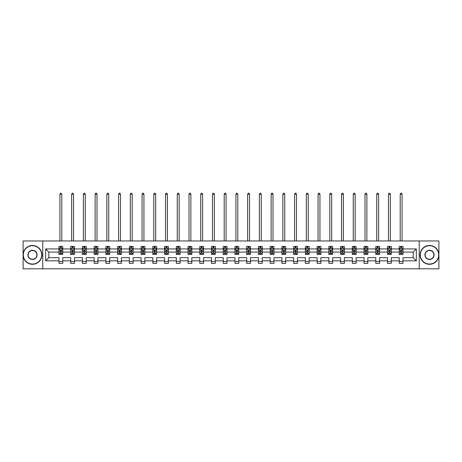 <?xml version="1.0" encoding="UTF-8"?>
<svg xmlns="http://www.w3.org/2000/svg" width="462" height="462" viewBox="0 0 462 462"><rect width="100%" height="100%" fill="white"/><g stroke="black" fill="none" stroke-linecap="round" stroke-linejoin="round"><path stroke-width="0.69" d="M419.23 240.968L23.1 240.968L23.1 268.797L438.9 268.797L438.9 240.968L419.23 240.968L419.23 268.797M403.02 260.822L403.02 257.663L413.178 257.663L416.337 260.822L403.02 260.822L403.02 263.346L399.26 263.346L399.26 260.822L391.285 260.822L391.285 263.346L387.526 263.346L387.526 260.822L379.556 260.822L379.556 263.346L375.791 263.346L375.791 260.822L367.821 260.822L367.821 263.346L364.062 263.346L364.062 260.822L356.087 260.822L356.087 263.346L352.327 263.346L352.327 260.822L344.352 260.822L344.352 263.346L340.592 263.346L340.592 260.822L332.617 260.822L332.617 263.346L328.857 263.346L328.857 260.822L320.882 260.822L320.882 263.346L317.123 263.346L317.123 260.822L309.153 260.822L309.153 263.346L305.388 263.346L305.388 260.822L297.418 260.822L297.418 263.346L293.653 263.346L293.653 260.822L285.683 260.822L285.683 263.346L281.924 263.346L281.924 260.822L273.949 260.822L273.949 263.346L270.189 263.346L270.189 260.822L262.214 260.822L262.214 263.346L258.454 263.346L258.454 260.822L250.479 260.822L250.479 263.346L246.72 263.346L246.72 260.822L238.75 260.822L238.75 263.346L234.985 263.346L234.985 260.822L227.015 260.822L227.015 263.346L223.25 263.346L223.25 260.822L215.28 260.822L215.28 263.346L211.521 263.346L211.521 260.822L203.546 260.822L203.546 263.346L199.786 263.346L199.786 260.822L191.811 260.822L191.811 263.346L188.051 263.346L188.051 260.822L180.076 260.822L180.076 263.346L176.317 263.346L176.317 260.822L168.347 260.822L168.347 263.346L164.582 263.346L164.582 260.822L156.612 260.822L156.612 263.346L152.847 263.346L152.847 260.822L144.877 260.822L144.877 263.346L141.118 263.346L141.118 260.822L133.143 260.822L133.143 263.346L129.383 263.346L129.383 260.822L121.408 260.822L121.408 263.346L117.648 263.346L117.648 260.822L109.673 260.822L109.673 263.346L105.913 263.346L105.913 260.822L97.938 260.822L97.938 263.346L94.179 263.346L94.179 260.822L86.209 260.822L86.209 263.346L82.444 263.346L82.444 260.822L74.474 260.822L74.474 263.346L70.715 263.346L70.715 260.822L62.74 260.822L62.74 263.346L58.98 263.346L58.98 260.822L45.663 260.822L45.663 248.937L58.98 248.937L58.98 246.419L62.74 246.419L62.74 248.937L70.715 248.937L70.715 246.419L74.474 246.419L74.474 248.937L82.444 248.937L82.444 246.419L86.209 246.419L86.209 248.937L94.179 248.937L94.179 246.419L97.938 246.419L97.938 248.937L105.913 248.937L105.913 246.419L109.673 246.419L109.673 248.937L117.648 248.937L117.648 246.419L121.408 246.419L121.408 248.937L129.383 248.937L129.383 246.419L133.143 246.419L133.143 248.937L141.118 248.937L141.118 246.419L144.877 246.419L144.877 248.937L152.847 248.937L152.847 246.419L156.612 246.419L156.612 248.937L164.582 248.937L164.582 246.419L168.347 246.419L168.347 248.937L176.317 248.937L176.317 246.419L180.076 246.419L180.076 248.937L188.051 248.937L188.051 246.419L191.811 246.419L191.811 248.937L199.786 248.937L199.786 246.419L203.546 246.419L203.546 248.937L211.521 248.937L211.521 246.419L215.28 246.419L215.28 248.937L223.25 248.937L223.25 246.419L227.015 246.419L227.015 248.937L234.985 248.937L234.985 246.419L238.75 246.419L238.75 248.937L246.72 248.937L246.72 246.419L250.479 246.419L250.479 248.937L258.454 248.937L258.454 246.419L262.214 246.419L262.214 248.937L270.189 248.937L270.189 246.419L273.949 246.419L273.949 248.937L281.924 248.937L281.924 246.419L285.683 246.419L285.683 248.937L293.653 248.937L293.653 246.419L297.418 246.419L297.418 248.937L305.388 248.937L305.388 246.419L309.153 246.419L309.153 248.937L317.123 248.937L317.123 246.419L320.882 246.419L320.882 248.937L328.857 248.937L328.857 246.419L332.617 246.419L332.617 248.937L340.592 248.937L340.592 246.419L344.352 246.419L344.352 248.937L352.327 248.937L352.327 246.419L356.087 246.419L356.087 248.937L364.062 248.937L364.062 246.419L367.821 246.419L367.821 248.937L375.791 248.937L375.791 246.419L379.556 246.419L379.556 248.937L387.526 248.937L387.526 246.419L391.285 246.419L391.285 248.937L399.26 248.937L399.26 246.419L403.02 246.419L403.02 248.937L416.337 248.937L416.337 260.822M42.77 268.797L42.77 240.968M399.26 248.937L399.26 252.096L391.285 252.096L391.285 248.937M391.285 260.822L391.285 257.663L399.26 257.663L399.26 260.822M387.526 248.937L387.526 252.096L379.556 252.096L379.556 248.937M379.556 260.822L379.556 257.663L387.526 257.663L387.526 260.822M375.791 248.937L375.791 252.096L367.821 252.096L367.821 248.937M367.821 260.822L367.821 257.663L375.791 257.663L375.791 260.822M364.062 248.937L364.062 252.096L356.087 252.096L356.087 248.937M356.087 260.822L356.087 257.663L364.062 257.663L364.062 260.822M352.327 248.937L352.327 252.096L344.352 252.096L344.352 248.937M344.352 260.822L344.352 257.663L352.327 257.663L352.327 260.822M340.592 248.937L340.592 252.096L332.617 252.096L332.617 248.937M332.617 260.822L332.617 257.663L340.592 257.663L340.592 260.822M328.857 248.937L328.857 252.096L320.882 252.096L320.882 248.937M320.882 260.822L320.882 257.663L328.857 257.663L328.857 260.822M317.123 248.937L317.123 252.096L309.153 252.096L309.153 248.937M309.153 260.822L309.153 257.663L317.123 257.663L317.123 260.822M305.388 248.937L305.388 252.096L297.418 252.096L297.418 248.937M297.418 260.822L297.418 257.663L305.388 257.663L305.388 260.822M293.653 248.937L293.653 252.096L285.683 252.096L285.683 248.937M285.683 260.822L285.683 257.663L293.653 257.663L293.653 260.822M281.924 248.937L281.924 252.096L273.949 252.096L273.949 248.937M273.949 260.822L273.949 257.663L281.924 257.663L281.924 260.822M270.189 248.937L270.189 252.096L262.214 252.096L262.214 248.937M262.214 260.822L262.214 257.663L270.189 257.663L270.189 260.822M258.454 248.937L258.454 252.096L250.479 252.096L250.479 248.937M250.479 260.822L250.479 257.663L258.454 257.663L258.454 260.822M246.72 248.937L246.72 252.096L238.75 252.096L238.75 248.937M238.75 260.822L238.75 257.663L246.72 257.663L246.72 260.822M234.985 248.937L234.985 252.096L227.015 252.096L227.015 248.937M227.015 260.822L227.015 257.663L234.985 257.663L234.985 260.822M223.25 248.937L223.25 252.096L215.28 252.096L215.28 248.937M215.28 260.822L215.28 257.663L223.25 257.663L223.25 260.822M211.521 248.937L211.521 252.096L203.546 252.096L203.546 248.937M203.546 260.822L203.546 257.663L211.521 257.663L211.521 260.822M199.786 248.937L199.786 252.096L191.811 252.096L191.811 248.937M191.811 260.822L191.811 257.663L199.786 257.663L199.786 260.822M188.051 248.937L188.051 252.096L180.076 252.096L180.076 248.937M180.076 260.822L180.076 257.663L188.051 257.663L188.051 260.822M176.317 248.937L176.317 252.096L168.347 252.096L168.347 248.937M168.347 260.822L168.347 257.663L176.317 257.663L176.317 260.822M164.582 248.937L164.582 252.096L156.612 252.096L156.612 248.937M156.612 260.822L156.612 257.663L164.582 257.663L164.582 260.822M152.847 248.937L152.847 252.096L144.877 252.096L144.877 248.937M144.877 260.822L144.877 257.663L152.847 257.663L152.847 260.822M141.118 248.937L141.118 252.096L133.143 252.096L133.143 248.937M133.143 260.822L133.143 257.663L141.118 257.663L141.118 260.822M129.383 248.937L129.383 252.096L121.408 252.096L121.408 248.937M121.408 260.822L121.408 257.663L129.383 257.663L129.383 260.822M117.648 248.937L117.648 252.096L109.673 252.096L109.673 248.937M109.673 260.822L109.673 257.663L117.648 257.663L117.648 260.822M105.913 248.937L105.913 252.096L97.938 252.096L97.938 248.937M97.938 260.822L97.938 257.663L105.913 257.663L105.913 260.822M94.179 248.937L94.179 252.096L86.209 252.096L86.209 248.937M86.209 260.822L86.209 257.663L94.179 257.663L94.179 260.822M82.444 248.937L82.444 252.096L74.474 252.096L74.474 248.937M74.474 260.822L74.474 257.663L82.444 257.663L82.444 260.822M70.715 248.937L70.715 252.096L62.74 252.096L62.74 248.937M62.74 260.822L62.74 257.663L70.715 257.663L70.715 260.822M58.98 248.937L58.98 252.096L48.822 252.096L48.822 257.663L58.98 257.663L58.98 260.822M45.663 248.937L48.822 252.096M413.178 257.663L413.178 252.096L403.02 252.096L403.02 248.937M400.693 248.302L401.594 248.302M388.958 248.302L389.859 248.302M377.223 248.302L378.124 248.302M365.488 248.302L366.389 248.302M353.753 248.302L354.654 248.302M342.019 248.302L342.925 248.302M330.284 248.302L331.19 248.302M318.555 248.302L319.456 248.302M306.82 248.302L307.721 248.302M295.085 248.302L295.986 248.302M283.35 248.302L284.251 248.302M271.616 248.302L272.522 248.302M259.881 248.302L260.787 248.302M248.152 248.302L249.053 248.302M236.417 248.302L237.318 248.302M224.682 248.302L225.583 248.302M212.947 248.302L213.848 248.302M201.213 248.302L202.119 248.302M189.478 248.302L190.384 248.302M177.749 248.302L178.65 248.302M166.014 248.302L166.915 248.302M154.279 248.302L155.18 248.302M142.544 248.302L143.445 248.302M130.81 248.302L131.716 248.302M119.075 248.302L119.981 248.302M107.346 248.302L108.247 248.302M95.611 248.302L96.512 248.302M83.876 248.302L84.777 248.302M72.141 248.302L73.042 248.302M60.407 248.302L61.307 248.302M58.98 261.463L62.74 261.463M70.715 261.463L74.474 261.463M82.444 261.463L86.209 261.463M94.179 261.463L97.938 261.463M105.913 261.463L109.673 261.463M117.648 261.463L121.408 261.463M129.383 261.463L133.143 261.463M141.118 261.463L144.877 261.463M152.847 261.463L156.612 261.463M164.582 261.463L168.347 261.463M176.317 261.463L180.076 261.463M188.051 261.463L191.811 261.463M199.786 261.463L203.546 261.463M211.521 261.463L215.28 261.463M223.25 261.463L227.015 261.463M234.985 261.463L238.75 261.463M246.72 261.463L250.479 261.463M258.454 261.463L262.214 261.463M270.189 261.463L273.949 261.463M281.924 261.463L285.683 261.463M293.653 261.463L297.418 261.463M305.388 261.463L309.153 261.463M317.123 261.463L320.882 261.463M328.857 261.463L332.617 261.463M340.592 261.463L344.352 261.463M352.327 261.463L356.087 261.463M364.062 261.463L367.821 261.463M375.791 261.463L379.556 261.463M387.526 261.463L391.285 261.463M399.26 261.463L403.02 261.463M48.822 257.663L45.663 260.822M416.337 248.937L413.178 252.096M61.307 247.395L60.407 247.395M59.685 248.429L58.98 248.429L58.98 246.419L60.407 246.419L60.407 248.337M58.98 253.488L58.98 254.429L60.407 254.429L60.407 253.488L58.98 253.488L58.98 252.096M62.74 252.096L62.74 254.429L61.307 254.429L61.307 250.404L60.407 250.404L60.407 253.488M62.035 248.429L62.74 248.429L62.74 246.419L61.307 246.419L61.307 248.337M62.74 249.844L61.989 248.337L59.731 248.337L58.98 249.844M61.798 240.968L61.798 194.179L59.921 194.179L59.921 240.968M59.921 194.179L60.482 193.203L61.232 193.203L61.798 194.179M32.502 245.703A9.176 9.176 0 0 0 23.325 254.88A9.176 9.176 0 0 0 32.502 264.056A9.176 9.176 0 0 0 41.678 254.88A9.176 9.176 0 0 0 32.502 245.703M32.502 264.281A9.402 9.402 0 0 1 23.1 254.88A9.402 9.402 0 0 1 32.502 245.478A9.402 9.402 0 0 1 41.903 254.88A9.402 9.402 0 0 1 32.502 264.281M32.502 250.294A4.591 4.591 0 0 1 37.093 254.88A4.591 4.591 0 0 1 32.502 259.471A4.591 4.591 0 0 1 27.916 254.88A4.591 4.591 0 0 1 32.502 250.294M32.502 259.246A4.36 4.36 0 0 0 36.868 254.88A4.36 4.36 0 0 0 32.502 250.52A4.36 4.36 0 0 0 28.142 254.88A4.36 4.36 0 0 0 32.502 259.246M429.498 245.703A9.176 9.176 0 0 0 420.322 254.88A9.176 9.176 0 0 0 429.498 264.056A9.176 9.176 0 0 0 438.675 254.88A9.176 9.176 0 0 0 429.498 245.703M429.498 264.281A9.402 9.402 0 0 1 420.097 254.88A9.402 9.402 0 0 1 429.498 245.478A9.402 9.402 0 0 1 438.9 254.88A9.402 9.402 0 0 1 429.498 264.281M429.498 250.294A4.591 4.591 0 0 1 434.084 254.88A4.591 4.591 0 0 1 429.498 259.471A4.591 4.591 0 0 1 424.907 254.88A4.591 4.591 0 0 1 429.498 250.294M429.498 259.246A4.36 4.36 0 0 0 433.858 254.88A4.36 4.36 0 0 0 429.498 250.52A4.36 4.36 0 0 0 425.132 254.88A4.36 4.36 0 0 0 429.498 259.246M73.042 247.395L72.141 247.395M71.419 248.429L70.715 248.429L70.715 246.419L72.141 246.419L72.141 248.337M70.715 253.488L70.715 254.429L72.141 254.429L72.141 253.488L70.715 253.488L70.715 252.096M74.474 252.096L74.474 254.429L73.042 254.429L73.042 250.404L72.141 250.404L72.141 253.488M73.764 248.429L74.474 248.429L74.474 246.419L73.042 246.419L73.042 248.337M74.474 249.844L73.724 248.337L71.466 248.337L70.715 249.844M73.533 240.968L73.533 194.179L71.65 194.179L71.65 240.968M71.65 194.179L72.216 193.203L72.967 193.203L73.533 194.179M84.777 247.395L83.876 247.395M83.154 248.429L82.444 248.429L82.444 246.419L83.876 246.419L83.876 248.337M82.444 253.488L82.444 254.429L83.876 254.429L83.876 253.488L82.444 253.488L82.444 252.096M86.209 252.096L86.209 254.429L84.777 254.429L84.777 250.404L83.876 250.404L83.876 253.488M85.499 248.429L86.209 248.429L86.209 246.419L84.777 246.419L84.777 248.337M86.209 249.844L85.453 248.337L83.2 248.337L82.444 249.844M85.268 240.968L85.268 194.179L83.385 194.179L83.385 240.968M83.385 194.179L83.951 193.203L84.702 193.203L85.268 194.179M96.512 247.395L95.611 247.395M94.889 248.429L94.179 248.429L94.179 246.419L95.611 246.419L95.611 248.337M94.179 253.488L94.179 254.429L95.611 254.429L95.611 253.488L94.179 253.488L94.179 252.096M97.938 252.096L97.938 254.429L96.512 254.429L96.512 250.404L95.611 250.404L95.611 253.488M97.234 248.429L97.938 248.429L97.938 246.419L96.512 246.419L96.512 248.337M97.938 249.844L97.187 248.337L94.929 248.337L94.179 249.844M97.003 240.968L97.003 194.179L95.12 194.179L95.12 240.968M95.12 194.179L95.686 193.203L96.437 193.203L97.003 194.179M108.247 247.395L107.346 247.395M106.624 248.429L105.913 248.429L105.913 246.419L107.346 246.419L107.346 248.337M105.913 253.488L105.913 254.429L107.346 254.429L107.346 253.488L105.913 253.488L105.913 252.096M109.673 252.096L109.673 254.429L108.247 254.429L108.247 250.404L107.346 250.404L107.346 253.488M108.968 248.429L109.673 248.429L109.673 246.419L108.247 246.419L108.247 248.337M109.673 249.844L108.922 248.337L106.664 248.337L105.913 249.844M108.737 240.968L108.737 194.179L106.855 194.179L106.855 240.968M106.855 194.179L107.421 193.203L108.172 193.203L108.737 194.179M119.981 247.395L119.075 247.395M118.353 248.429L117.648 248.429L117.648 246.419L119.075 246.419L119.075 248.337M117.648 253.488L117.648 254.429L119.075 254.429L119.075 253.488L117.648 253.488L117.648 252.096M121.408 252.096L121.408 254.429L119.981 254.429L119.981 250.404L119.075 250.404L119.075 253.488M120.703 248.429L121.408 248.429L121.408 246.419L119.981 246.419L119.981 248.337M121.408 249.844L120.657 248.337L118.399 248.337L117.648 249.844M120.466 240.968L120.466 194.179L118.59 194.179L118.59 240.968M118.59 194.179L119.15 193.203L119.906 193.203L120.466 194.179M131.716 247.395L130.81 247.395M130.088 248.429L129.383 248.429L129.383 246.419L130.81 246.419L130.81 248.337M129.383 253.488L129.383 254.429L130.81 254.429L130.81 253.488L129.383 253.488L129.383 252.096M133.143 252.096L133.143 254.429L131.716 254.429L131.716 250.404L130.81 250.404L130.81 253.488M132.438 248.429L133.143 248.429L133.143 246.419L131.716 246.419L131.716 248.337M133.143 249.844L132.392 248.337L130.134 248.337L129.383 249.844M132.201 240.968L132.201 194.179L130.324 194.179L130.324 240.968M130.324 194.179L130.885 193.203L131.641 193.203L132.201 194.179M143.445 247.395L142.544 247.395M141.822 248.429L141.118 248.429L141.118 246.419L142.544 246.419L142.544 248.337M141.118 253.488L141.118 254.429L142.544 254.429L142.544 253.488L141.118 253.488L141.118 252.096M144.877 252.096L144.877 254.429L143.445 254.429L143.445 250.404L142.544 250.404L142.544 253.488M144.167 248.429L144.877 248.429L144.877 246.419L143.445 246.419L143.445 248.337M144.877 249.844L144.127 248.337L141.869 248.337L141.118 249.844M143.936 240.968L143.936 194.179L142.053 194.179L142.053 240.968M142.053 194.179L142.619 193.203L143.37 193.203L143.936 194.179M155.18 247.395L154.279 247.395M153.557 248.429L152.847 248.429L152.847 246.419L154.279 246.419L154.279 248.337M152.847 253.488L152.847 254.429L154.279 254.429L154.279 253.488L152.847 253.488L152.847 252.096M156.612 252.096L156.612 254.429L155.18 254.429L155.18 250.404L154.279 250.404L154.279 253.488M155.902 248.429L156.612 248.429L156.612 246.419L155.18 246.419L155.18 248.337M156.612 249.844L155.856 248.337L153.603 248.337L152.847 249.844M155.671 240.968L155.671 194.179L153.788 194.179L153.788 240.968M153.788 194.179L154.354 193.203L155.105 193.203L155.671 194.179M166.915 247.395L166.014 247.395M165.292 248.429L164.582 248.429L164.582 246.419L166.014 246.419L166.014 248.337M164.582 253.488L164.582 254.429L166.014 254.429L166.014 253.488L164.582 253.488L164.582 252.096M168.347 252.096L168.347 254.429L166.915 254.429L166.915 250.404L166.014 250.404L166.014 253.488M167.637 248.429L168.347 248.429L168.347 246.419L166.915 246.419L166.915 248.337M168.347 249.844L167.59 248.337L165.338 248.337L164.582 249.844M167.406 240.968L167.406 194.179L165.523 194.179L165.523 240.968M165.523 194.179L166.089 193.203L166.84 193.203L167.406 194.179M178.65 247.395L177.749 247.395M177.027 248.429L176.317 248.429L176.317 246.419L177.749 246.419L177.749 248.337M176.317 253.488L176.317 254.429L177.749 254.429L177.749 253.488L176.317 253.488L176.317 252.096M180.076 252.096L180.076 254.429L178.65 254.429L178.65 250.404L177.749 250.404L177.749 253.488M179.372 248.429L180.076 248.429L180.076 246.419L178.65 246.419L178.65 248.337M180.076 249.844L179.325 248.337L177.067 248.337L176.317 249.844M179.141 240.968L179.141 194.179L177.258 194.179L177.258 240.968M177.258 194.179L177.824 193.203L178.575 193.203L179.141 194.179M190.384 247.395L189.478 247.395M188.756 248.429L188.051 248.429L188.051 246.419L189.478 246.419L189.478 248.337M188.051 253.488L188.051 254.429L189.478 254.429L189.478 253.488L188.051 253.488L188.051 252.096M191.811 252.096L191.811 254.429L190.384 254.429L190.384 250.404L189.478 250.404L189.478 253.488M191.106 248.429L191.811 248.429L191.811 246.419L190.384 246.419L190.384 248.337M191.811 249.844L191.06 248.337L188.802 248.337L188.051 249.844M190.87 240.968L190.87 194.179L188.993 194.179L188.993 240.968M188.993 194.179L189.553 193.203L190.309 193.203L190.87 194.179M202.119 247.395L201.213 247.395M200.491 248.429L199.786 248.429L199.786 246.419L201.213 246.419L201.213 248.337M199.786 253.488L199.786 254.429L201.213 254.429L201.213 253.488L199.786 253.488L199.786 252.096M203.546 252.096L203.546 254.429L202.119 254.429L202.119 250.404L201.213 250.404L201.213 253.488M202.841 248.429L203.546 248.429L203.546 246.419L202.119 246.419L202.119 248.337M203.546 249.844L202.795 248.337L200.537 248.337L199.786 249.844M202.604 240.968L202.604 194.179L200.727 194.179L200.727 240.968M200.727 194.179L201.288 193.203L202.044 193.203L202.604 194.179M213.848 247.395L212.947 247.395M212.225 248.429L211.521 248.429L211.521 246.419L212.947 246.419L212.947 248.337M211.521 253.488L211.521 254.429L212.947 254.429L212.947 253.488L211.521 253.488L211.521 252.096M215.28 252.096L215.28 254.429L213.848 254.429L213.848 250.404L212.947 250.404L212.947 253.488M214.57 248.429L215.28 248.429L215.28 246.419L213.848 246.419L213.848 248.337M215.28 249.844L214.53 248.337L212.272 248.337L211.521 249.844M214.339 240.968L214.339 194.179L212.456 194.179L212.456 240.968M212.456 194.179L213.022 193.203L213.773 193.203L214.339 194.179M225.583 247.395L224.682 247.395M223.96 248.429L223.25 248.429L223.25 246.419L224.682 246.419L224.682 248.337M223.25 253.488L223.25 254.429L224.682 254.429L224.682 253.488L223.25 253.488L223.25 252.096M227.015 252.096L227.015 254.429L225.583 254.429L225.583 250.404L224.682 250.404L224.682 253.488M226.305 248.429L227.015 248.429L227.015 246.419L225.583 246.419L225.583 248.337M227.015 249.844L226.259 248.337L224.006 248.337L223.25 249.844M226.074 240.968L226.074 194.179L224.191 194.179L224.191 240.968M224.191 194.179L224.757 193.203L225.508 193.203L226.074 194.179M237.318 247.395L236.417 247.395M235.695 248.429L234.985 248.429L234.985 246.419L236.417 246.419L236.417 248.337M234.985 253.488L234.985 254.429L236.417 254.429L236.417 253.488L234.985 253.488L234.985 252.096M238.75 252.096L238.75 254.429L237.318 254.429L237.318 250.404L236.417 250.404L236.417 253.488M238.04 248.429L238.75 248.429L238.75 246.419L237.318 246.419L237.318 248.337M238.75 249.844L237.994 248.337L235.741 248.337L234.985 249.844M237.809 240.968L237.809 194.179L235.926 194.179L235.926 240.968M235.926 194.179L236.492 193.203L237.243 193.203L237.809 194.179M249.053 247.395L248.152 247.395M247.43 248.429L246.72 248.429L246.72 246.419L248.152 246.419L248.152 248.337M246.72 253.488L246.72 254.429L248.152 254.429L248.152 253.488L246.72 253.488L246.72 252.096M250.479 252.096L250.479 254.429L249.053 254.429L249.053 250.404L248.152 250.404L248.152 253.488M249.775 248.429L250.479 248.429L250.479 246.419L249.053 246.419L249.053 248.337M250.479 249.844L249.728 248.337L247.47 248.337L246.72 249.844M249.544 240.968L249.544 194.179L247.661 194.179L247.661 240.968M247.661 194.179L248.227 193.203L248.978 193.203L249.544 194.179M260.787 247.395L259.881 247.395M259.159 248.429L258.454 248.429L258.454 246.419L259.881 246.419L259.881 248.337M258.454 253.488L258.454 254.429L259.881 254.429L259.881 253.488L258.454 253.488L258.454 252.096M262.214 252.096L262.214 254.429L260.787 254.429L260.787 250.404L259.881 250.404L259.881 253.488M261.509 248.429L262.214 248.429L262.214 246.419L260.787 246.419L260.787 248.337M262.214 249.844L261.463 248.337L259.205 248.337L258.454 249.844M261.273 240.968L261.273 194.179L259.396 194.179L259.396 240.968M259.396 194.179L259.956 193.203L260.712 193.203L261.273 194.179M272.522 247.395L271.616 247.395M270.894 248.429L270.189 248.429L270.189 246.419L271.616 246.419L271.616 248.337M270.189 253.488L270.189 254.429L271.616 254.429L271.616 253.488L270.189 253.488L270.189 252.096M273.949 252.096L273.949 254.429L272.522 254.429L272.522 250.404L271.616 250.404L271.616 253.488M273.244 248.429L273.949 248.429L273.949 246.419L272.522 246.419L272.522 248.337M273.949 249.844L273.198 248.337L270.94 248.337L270.189 249.844M273.007 240.968L273.007 194.179L271.13 194.179L271.13 240.968M271.13 194.179L271.691 193.203L272.447 193.203L273.007 194.179M284.251 247.395L283.35 247.395M282.628 248.429L281.924 248.429L281.924 246.419L283.35 246.419L283.35 248.337M281.924 253.488L281.924 254.429L283.35 254.429L283.35 253.488L281.924 253.488L281.924 252.096M285.683 252.096L285.683 254.429L284.251 254.429L284.251 250.404L283.35 250.404L283.35 253.488M284.973 248.429L285.683 248.429L285.683 246.419L284.251 246.419L284.251 248.337M285.683 249.844L284.933 248.337L282.675 248.337L281.924 249.844M284.742 240.968L284.742 194.179L282.86 194.179L282.86 240.968M282.86 194.179L283.425 193.203L284.176 193.203L284.742 194.179M295.986 247.395L295.085 247.395M294.363 248.429L293.653 248.429L293.653 246.419L295.085 246.419L295.085 248.337M293.653 253.488L293.653 254.429L295.085 254.429L295.085 253.488L293.653 253.488L293.653 252.096M297.418 252.096L297.418 254.429L295.986 254.429L295.986 250.404L295.085 250.404L295.085 253.488M296.708 248.429L297.418 248.429L297.418 246.419L295.986 246.419L295.986 248.337M297.418 249.844L296.662 248.337L294.41 248.337L293.653 249.844M296.477 240.968L296.477 194.179L294.594 194.179L294.594 240.968M294.594 194.179L295.16 193.203L295.911 193.203L296.477 194.179M307.721 247.395L306.82 247.395M306.098 248.429L305.388 248.429L305.388 246.419L306.82 246.419L306.82 248.337M305.388 253.488L305.388 254.429L306.82 254.429L306.82 253.488L305.388 253.488L305.388 252.096M309.153 252.096L309.153 254.429L307.721 254.429L307.721 250.404L306.82 250.404L306.82 253.488M308.443 248.429L309.153 248.429L309.153 246.419L307.721 246.419L307.721 248.337M309.153 249.844L308.397 248.337L306.144 248.337L305.388 249.844M308.212 240.968L308.212 194.179L306.329 194.179L306.329 240.968M306.329 194.179L306.895 193.203L307.646 193.203L308.212 194.179M319.456 247.395L318.555 247.395M317.833 248.429L317.123 248.429L317.123 246.419L318.555 246.419L318.555 248.337M317.123 253.488L317.123 254.429L318.555 254.429L318.555 253.488L317.123 253.488L317.123 252.096M320.882 252.096L320.882 254.429L319.456 254.429L319.456 250.404L318.555 250.404L318.555 253.488M320.178 248.429L320.882 248.429L320.882 246.419L319.456 246.419L319.456 248.337M320.882 249.844L320.131 248.337L317.873 248.337L317.123 249.844M319.947 240.968L319.947 194.179L318.064 194.179L318.064 240.968M318.064 194.179L318.63 193.203L319.381 193.203L319.947 194.179M331.19 247.395L330.284 247.395M329.562 248.429L328.857 248.429L328.857 246.419L330.284 246.419L330.284 248.337M328.857 253.488L328.857 254.429L330.284 254.429L330.284 253.488L328.857 253.488L328.857 252.096M332.617 252.096L332.617 254.429L331.19 254.429L331.19 250.404L330.284 250.404L330.284 253.488M331.912 248.429L332.617 248.429L332.617 246.419L331.19 246.419L331.19 248.337M332.617 249.844L331.866 248.337L329.608 248.337L328.857 249.844M331.676 240.968L331.676 194.179L329.799 194.179L329.799 240.968M329.799 194.179L330.359 193.203L331.115 193.203L331.676 194.179M342.925 247.395L342.019 247.395M341.297 248.429L340.592 248.429L340.592 246.419L342.019 246.419L342.019 248.337M340.592 253.488L340.592 254.429L342.019 254.429L342.019 253.488L340.592 253.488L340.592 252.096M344.352 252.096L344.352 254.429L342.925 254.429L342.925 250.404L342.019 250.404L342.019 253.488M343.647 248.429L344.352 248.429L344.352 246.419L342.925 246.419L342.925 248.337M344.352 249.844L343.601 248.337L341.343 248.337L340.592 249.844M343.41 240.968L343.41 194.179L341.534 194.179L341.534 240.968M341.534 194.179L342.094 193.203L342.85 193.203L343.41 194.179M354.654 247.395L353.753 247.395M353.032 248.429L352.327 248.429L352.327 246.419L353.753 246.419L353.753 248.337M352.327 253.488L352.327 254.429L353.753 254.429L353.753 253.488L352.327 253.488L352.327 252.096M356.087 252.096L356.087 254.429L354.654 254.429L354.654 250.404L353.753 250.404L353.753 253.488M355.376 248.429L356.087 248.429L356.087 246.419L354.654 246.419L354.654 248.337M356.087 249.844L355.336 248.337L353.078 248.337L352.327 249.844M355.145 240.968L355.145 194.179L353.263 194.179L353.263 240.968M353.263 194.179L353.828 193.203L354.579 193.203L355.145 194.179M366.389 247.395L365.488 247.395M364.766 248.429L364.062 248.429L364.062 246.419L365.488 246.419L365.488 248.337M364.062 253.488L364.062 254.429L365.488 254.429L365.488 253.488L364.062 253.488L364.062 252.096M367.821 252.096L367.821 254.429L366.389 254.429L366.389 250.404L365.488 250.404L365.488 253.488M367.111 248.429L367.821 248.429L367.821 246.419L366.389 246.419L366.389 248.337M367.821 249.844L367.071 248.337L364.813 248.337L364.062 249.844M366.88 240.968L366.88 194.179L364.997 194.179L364.997 240.968M364.997 194.179L365.563 193.203L366.314 193.203L366.88 194.179M378.124 247.395L377.223 247.395M376.501 248.429L375.791 248.429L375.791 246.419L377.223 246.419L377.223 248.337M375.791 253.488L375.791 254.429L377.223 254.429L377.223 253.488L375.791 253.488L375.791 252.096M379.556 252.096L379.556 254.429L378.124 254.429L378.124 250.404L377.223 250.404L377.223 253.488M378.846 248.429L379.556 248.429L379.556 246.419L378.124 246.419L378.124 248.337M379.556 249.844L378.8 248.337L376.547 248.337L375.791 249.844M378.615 240.968L378.615 194.179L376.732 194.179L376.732 240.968M376.732 194.179L377.298 193.203L378.049 193.203L378.615 194.179M389.859 247.395L388.958 247.395M388.236 248.429L387.526 248.429L387.526 246.419L388.958 246.419L388.958 248.337M387.526 253.488L387.526 254.429L388.958 254.429L388.958 253.488L387.526 253.488L387.526 252.096M391.285 252.096L391.285 254.429L389.859 254.429L389.859 250.404L388.958 250.404L388.958 253.488M390.581 248.429L391.285 248.429L391.285 246.419L389.859 246.419L389.859 248.337M391.285 249.844L390.534 248.337L388.276 248.337L387.526 249.844M390.35 240.968L390.35 194.179L388.467 194.179L388.467 240.968M388.467 194.179L389.033 193.203L389.784 193.203L390.35 194.179M401.594 247.395L400.693 247.395M399.965 248.429L399.26 248.429L399.26 246.419L400.693 246.419L400.693 248.337M399.26 253.488L399.26 254.429L400.693 254.429L400.693 253.488L399.26 253.488L399.26 252.096M403.02 252.096L403.02 254.429L401.594 254.429L401.594 250.404L400.693 250.404L400.693 253.488M402.315 248.429L403.02 248.429L403.02 246.419L401.594 246.419L401.594 248.337M403.02 249.844L402.269 248.337L400.011 248.337L399.26 249.844M402.079 240.968L402.079 194.179L400.202 194.179L400.202 240.968M400.202 194.179L400.768 193.203L401.518 193.203L402.079 194.179M62.722 249.803L58.997 249.803M62.74 253.488L61.307 253.488M60.407 251.472L58.98 251.472M62.74 251.472L61.307 251.472M61.307 247.875L60.407 247.875M74.457 249.803L70.732 249.803M74.474 253.488L73.042 253.488M72.141 251.472L70.715 251.472M74.474 251.472L73.042 251.472M73.042 247.875L72.141 247.875M86.186 249.803L82.467 249.803M86.209 253.488L84.777 253.488M83.876 251.472L82.444 251.472M86.209 251.472L84.777 251.472M84.777 247.875L83.876 247.875M97.921 249.803L94.202 249.803M97.938 253.488L96.512 253.488M95.611 251.472L94.179 251.472M97.938 251.472L96.512 251.472M96.512 247.875L95.611 247.875M109.656 249.803L105.931 249.803M109.673 253.488L108.247 253.488M107.346 251.472L105.913 251.472M109.673 251.472L108.247 251.472M108.247 247.875L107.346 247.875M121.391 249.803L117.666 249.803M121.408 253.488L119.981 253.488M119.075 251.472L117.648 251.472M121.408 251.472L119.981 251.472M119.981 247.875L119.075 247.875M133.125 249.803L129.4 249.803M133.143 253.488L131.716 253.488M130.81 251.472L129.383 251.472M133.143 251.472L131.716 251.472M131.716 247.875L130.81 247.875M144.86 249.803L141.135 249.803M144.877 253.488L143.445 253.488M142.544 251.472L141.118 251.472M144.877 251.472L143.445 251.472M143.445 247.875L142.544 247.875M156.589 249.803L152.87 249.803M156.612 253.488L155.18 253.488M154.279 251.472L152.847 251.472M156.612 251.472L155.18 251.472M155.18 247.875L154.279 247.875M168.324 249.803L164.605 249.803M168.347 253.488L166.915 253.488M166.014 251.472L164.582 251.472M168.347 251.472L166.915 251.472M166.915 247.875L166.014 247.875M180.059 249.803L176.334 249.803M180.076 253.488L178.65 253.488M177.749 251.472L176.317 251.472M180.076 251.472L178.65 251.472M178.65 247.875L177.749 247.875M191.794 249.803L188.069 249.803M191.811 253.488L190.384 253.488M189.478 251.472L188.051 251.472M191.811 251.472L190.384 251.472M190.384 247.875L189.478 247.875M203.528 249.803L199.803 249.803M203.546 253.488L202.119 253.488M201.213 251.472L199.786 251.472M203.546 251.472L202.119 251.472M202.119 247.875L201.213 247.875M215.263 249.803L211.538 249.803M215.28 253.488L213.848 253.488M212.947 251.472L211.521 251.472M215.28 251.472L213.848 251.472M213.848 247.875L212.947 247.875M226.992 249.803L223.273 249.803M227.015 253.488L225.583 253.488M224.682 251.472L223.25 251.472M227.015 251.472L225.583 251.472M225.583 247.875L224.682 247.875M238.727 249.803L235.008 249.803M238.75 253.488L237.318 253.488M236.417 251.472L234.985 251.472M238.75 251.472L237.318 251.472M237.318 247.875L236.417 247.875M250.462 249.803L246.737 249.803M250.479 253.488L249.053 253.488M248.152 251.472L246.72 251.472M250.479 251.472L249.053 251.472M249.053 247.875L248.152 247.875M262.197 249.803L258.472 249.803M262.214 253.488L260.787 253.488M259.881 251.472L258.454 251.472M262.214 251.472L260.787 251.472M260.787 247.875L259.881 247.875M273.931 249.803L270.206 249.803M273.949 253.488L272.522 253.488M271.616 251.472L270.189 251.472M273.949 251.472L272.522 251.472M272.522 247.875L271.616 247.875M285.666 249.803L281.941 249.803M285.683 253.488L284.251 253.488M283.35 251.472L281.924 251.472M285.683 251.472L284.251 251.472M284.251 247.875L283.35 247.875M297.395 249.803L293.676 249.803M297.418 253.488L295.986 253.488M295.085 251.472L293.653 251.472M297.418 251.472L295.986 251.472M295.986 247.875L295.085 247.875M309.13 249.803L305.411 249.803M309.153 253.488L307.721 253.488M306.82 251.472L305.388 251.472M309.153 251.472L307.721 251.472M307.721 247.875L306.82 247.875M320.865 249.803L317.14 249.803M320.882 253.488L319.456 253.488M318.555 251.472L317.123 251.472M320.882 251.472L319.456 251.472M319.456 247.875L318.555 247.875M332.6 249.803L328.875 249.803M332.617 253.488L331.19 253.488M330.284 251.472L328.857 251.472M332.617 251.472L331.19 251.472M331.19 247.875L330.284 247.875M344.334 249.803L340.609 249.803M344.352 253.488L342.925 253.488M342.019 251.472L340.592 251.472M344.352 251.472L342.925 251.472M342.925 247.875L342.019 247.875M356.069 249.803L352.344 249.803M356.087 253.488L354.654 253.488M353.753 251.472L352.327 251.472M356.087 251.472L354.654 251.472M354.654 247.875L353.753 247.875M367.798 249.803L364.079 249.803M367.821 253.488L366.389 253.488M365.488 251.472L364.062 251.472M367.821 251.472L366.389 251.472M366.389 247.875L365.488 247.875M379.533 249.803L375.814 249.803M379.556 253.488L378.124 253.488M377.223 251.472L375.791 251.472M379.556 251.472L378.124 251.472M378.124 247.875L377.223 247.875M391.268 249.803L387.543 249.803M391.285 253.488L389.859 253.488M388.958 251.472L387.526 251.472M391.285 251.472L389.859 251.472M389.859 247.875L388.958 247.875M403.003 249.803L399.278 249.803M403.02 253.488L401.594 253.488M400.693 251.472L399.26 251.472M403.02 251.472L401.594 251.472M401.594 247.875L400.693 247.875"/></g></svg>
